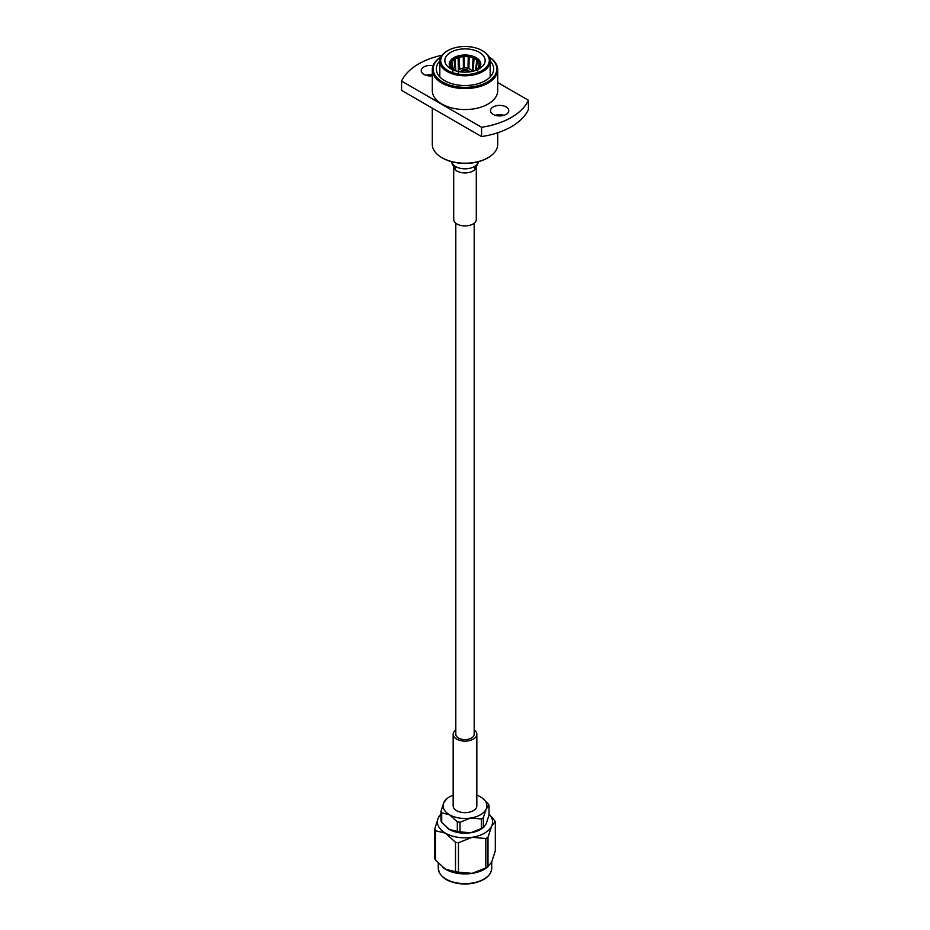 <?xml version="1.0" encoding="UTF-8"?>
<svg xmlns="http://www.w3.org/2000/svg" width="930" height="930" viewBox="0 0 930 930"><rect width="100%" height="100%" fill="white"/><g stroke="black" fill="none" stroke-linecap="round" stroke-linejoin="round"><path stroke-width="1.4" d="M455.805 223.188L455.805 734.27A9.195 5.313 0 0 0 458.49 738.036A9.195 5.313 0 0 0 468.522 739.187A9.195 5.313 0 0 0 474.195 734.27L474.195 223.188M447.272 827.991A21.902 12.648 0 0 0 447.365 828.06A21.902 12.648 0 0 0 449.516 829.502A21.902 12.648 0 0 0 470.673 832.769L481.345 828.56L481.345 818.935L470.673 818.028A21.902 12.648 0 0 0 486.158 809.088A21.902 12.648 0 0 0 482.635 798.312A21.902 12.648 0 0 0 480.485 796.871A21.902 12.648 0 0 0 476.834 795.173M481.345 818.935A24.529 14.159 0 0 0 483.298 817.807L483.298 827.433L483.937 827.037L482.635 828.06A21.902 12.648 180 0 1 470.673 832.769L460.001 831.862A24.529 14.159 180 0 1 457.327 831.455L457.327 821.829L449.516 814.761A21.902 12.648 0 0 0 470.673 818.028L460.001 822.248L460.001 831.862M489.017 814.064A27.598 15.938 180 0 1 491.656 826.038A27.598 15.938 180 0 1 472.138 837.302L458.467 842.754L458.467 872.154L472.138 873.363A27.598 15.938 180 0 1 445.482 869.236A27.598 15.938 180 0 1 442.785 867.423A27.598 15.938 180 0 1 442.668 867.33M458.467 872.154L455.502 871.689L455.502 842.289L445.482 833.175A27.598 15.938 180 0 1 438.344 817.796A27.598 15.938 180 0 1 440.983 814.064M435.473 830.723L435.473 860.134L434.682 858.413L434.682 829.014L435.473 830.723L445.482 833.175A27.598 15.938 0 0 0 472.138 837.302L485.82 838.511L487.994 837.267L487.994 866.667L485.82 867.923L485.82 838.511M485.82 867.923L472.138 873.363A27.598 15.938 180 0 0 487.215 867.423L491.656 862.098L495.318 850.869L495.318 821.469L491.656 826.038L487.994 837.267M495.318 821.469L489.017 813.959M434.682 829.014L438.344 817.796L440.983 813.878M455.502 842.289L458.467 842.754M435.473 860.134L445.482 869.236L455.502 871.689M441.704 822.434A24.529 14.159 180 0 1 440.983 820.888L440.983 811.262A24.529 14.159 0 0 0 441.704 812.808L441.704 822.434L449.516 829.502L457.327 831.455M481.345 828.56A24.529 14.159 180 0 0 483.298 827.433L486.158 823.829L489.017 815.11L489.017 805.485L486.158 809.088L483.298 817.807M453.166 795.173A21.902 12.648 0 0 0 447.365 798.312A21.902 12.648 0 0 0 443.843 802.544A21.902 12.648 0 0 0 449.516 814.761L441.704 812.808M489.017 805.485A24.529 14.159 0 0 0 488.297 803.938L482.635 798.312M440.983 811.262L443.843 802.544L446.702 798.94M457.327 821.829A24.529 14.159 0 0 0 460.001 822.248M455.805 729.98A11.834 6.824 0 0 0 453.166 734.27A11.834 6.824 0 0 0 453.573 736.037A11.834 6.824 0 0 0 466.546 741.047A11.834 6.824 0 0 0 476.834 734.27A11.834 6.824 0 0 0 474.195 729.98M453.166 734.27L453.166 805.822A11.834 6.824 0 0 0 453.573 807.589A11.834 6.824 0 0 0 466.546 812.588A11.834 6.824 0 0 0 476.834 805.822L476.834 734.27M482.496 50.79A25.18 14.543 180 0 1 482.81 50.964L482.182 50.615A24.308 14.031 0 0 0 447.818 50.615A24.308 14.031 0 0 0 447.818 70.459A24.308 14.031 0 0 0 482.182 70.459A24.308 14.031 0 0 0 482.182 50.615L482.81 50.964A25.18 14.543 180 0 1 490.18 61.252A25.18 14.543 180 0 1 474.637 74.679A25.18 14.543 180 0 1 447.191 71.529A25.18 14.543 180 0 1 439.82 61.252A25.18 14.543 180 0 1 447.191 50.964A25.18 14.543 180 0 1 447.504 50.79M479.252 68.762A20.158 11.637 180 0 1 450.748 68.762A20.158 11.637 180 0 1 450.748 52.301A20.158 11.637 180 0 1 479.252 52.301A20.158 11.637 180 0 1 479.252 68.762L479.252 68.762M477.509 69.657A15.775 9.102 0 0 0 475.66 57.393A15.775 9.102 0 0 0 454.34 57.393A15.775 9.102 0 0 0 452.492 69.657M455.874 70.901A14.892 8.603 180 0 1 450.108 64.112A14.892 8.603 180 0 1 465 55.509A14.892 8.603 180 0 1 479.892 64.112A14.892 8.603 180 0 1 475.532 70.192A14.892 8.603 180 0 1 474.126 70.901M479.868 64.658A14.892 8.603 0 0 0 479.543 63.333L478.008 68.297M477.543 70.971L479.45 63.473A14.892 8.603 0 0 0 479.252 63.042L479.206 62.624A14.892 8.603 0 0 0 477.555 60.578L476.009 69.901M477.416 60.787A14.892 8.603 0 0 0 476.904 60.38L476.823 59.973A14.892 8.603 0 0 0 474.056 58.381L473.184 71.168M473.905 58.648A14.892 8.603 0 0 0 473.126 58.334L473.01 57.951A14.892 8.603 0 0 0 469.464 56.997L469.336 57.311M469.325 57.311A14.892 8.603 0 0 0 468.371 57.16L468.232 56.811A14.892 8.603 0 0 0 464.337 56.614L464.198 56.951A14.892 8.603 0 0 0 463.21 57.009L463.07 56.684A14.892 8.603 0 0 0 459.292 57.265L459.164 57.625A14.892 8.603 0 0 0 458.281 57.869M458.374 72.959L458.13 57.579A14.892 8.603 0 0 0 454.933 58.869L454.828 59.264A14.892 8.603 0 0 0 454.177 59.636M455.258 70.715L454.026 59.392A14.892 8.603 0 0 0 451.782 61.241L451.724 61.647A14.892 8.603 0 0 0 451.364 62.078M452.91 71.296L451.248 61.915A14.892 8.603 0 0 0 450.236 64.089L450.213 64.507A14.892 8.603 0 0 0 450.155 64.821M478.938 63.554L479.206 62.624M475.567 70.436L476.823 59.973M472.556 71.319L473.01 57.951M469.185 57.927L468.871 68.611M468.023 68.332L468.232 56.811M464.198 67.96L464.337 56.614M464.163 57.579L464.279 67.96M463.407 68.041L463.291 57.625M459.269 69.657L459.292 57.265M459.246 58.253L459.722 69.32M454.41 59.497L455.026 59.857L454.933 58.869M455.026 59.857L455.805 70.878M451.399 62.031L452.003 62.194L451.782 61.241M452.003 62.194L453.317 69.448M450.213 64.972L450.236 64.089M450.55 64.984L451.434 67.658M455.433 67.692L454.631 60.543M468.336 57.788L468.278 68.402M472.986 58.95L473.126 71.18M479.694 63.775L478.648 67.553M458.048 71.459A7.01 4.046 180 0 1 460.048 69.122A7.01 4.046 180 0 1 467.255 68.146A7.01 4.046 180 0 1 471.952 71.459M469.29 71.901A4.29 2.476 0 0 0 466.581 69.68A4.29 2.476 0 0 0 461.966 70.227A4.29 2.476 0 0 0 460.71 71.901M462.28 70.761L462.28 70.192A4.115 2.383 180 0 1 467.72 70.192L467.72 70.761M468.767 71.959A3.767 2.174 -0 0 0 467.848 70.552L468.092 70.413A4.115 2.383 180 0 1 469.115 71.924M460.885 71.924A4.115 2.383 180 0 1 461.908 70.413L462.152 70.552A3.767 2.174 -0 0 0 461.234 71.959M467.848 70.552L467.476 72.075M467.104 72.11L467.72 70.192M467.476 70.343A3.767 2.174 -0 0 0 462.524 70.343L462.28 70.192M462.524 70.343L462.896 72.11M462.524 72.075L462.152 70.552M468.174 72.029A3.243 1.872 0 0 0 467.476 71.203M462.896 70.982A3.243 1.872 180 0 1 467.104 70.982M462.524 71.203A3.243 1.872 0 0 0 461.826 72.029M490.877 76.132A28.691 16.566 0 0 0 490.18 75.353M439.82 75.353A28.691 16.566 0 0 0 439.123 76.132M439.82 61.043A28.691 16.566 0 0 0 436.31 68.983A28.691 16.566 0 0 0 444.714 80.689A28.691 16.566 0 0 0 475.974 84.281A28.691 16.566 0 0 0 493.691 68.983A28.691 16.566 0 0 0 490.18 61.043M487.808 157.844A31.829 18.379 180 0 1 487.506 158.03A31.829 18.379 180 0 1 442.494 158.03A31.829 18.379 180 0 1 442.192 157.844M432.299 108.124L432.299 144.313A32.701 18.879 0 0 0 441.878 157.67A32.701 18.879 0 0 0 488.122 157.67A32.701 18.879 0 0 0 497.701 144.313L497.701 132.758M503.967 115.32A9.137 5.278 0 0 0 495.306 115.32M432.299 74.807A9.137 5.278 0 0 0 426.033 75.318M481.577 127.282A65.542 37.839 0 0 0 528.414 100.242L528.414 109.542A65.542 37.839 180 0 1 481.577 136.582L401.586 90.396L401.586 81.096L481.577 127.282L481.577 136.582M442.087 55.219A65.542 37.839 0 0 0 401.586 81.096M528.414 100.242L497.701 82.514M433.066 65.635A9.137 5.278 0 0 0 421.22 70.668A9.137 5.278 0 0 0 423.894 74.4A9.137 5.278 0 0 0 432.299 75.83M493.179 114.402A9.137 5.278 0 0 0 503.142 115.541A9.137 5.278 0 0 0 508.78 110.67A9.137 5.278 0 0 0 499.643 105.392A9.137 5.278 0 0 0 490.494 110.67A9.137 5.278 0 0 0 493.179 114.402M432.299 69.704L432.299 90.675A32.701 18.879 0 0 0 465 109.554A32.701 18.879 0 0 0 497.701 90.675L497.701 69.704A32.701 18.879 180 0 1 477.52 87.141A32.701 18.879 180 0 1 441.878 83.049A32.701 18.879 180 0 1 432.299 69.704A32.701 18.879 180 0 1 440.983 56.893M489.017 56.893A32.701 18.879 180 0 1 497.701 69.704M440.936 56.951A31.829 18.379 0 0 0 442.494 81.98A31.829 18.379 0 0 0 486.681 82.433A31.829 18.379 0 0 0 489.064 56.951M476.3 219.387A11.3 6.522 180 0 1 465 225.92A11.3 6.522 180 0 1 453.7 219.387L453.7 166.633A11.3 6.522 180 0 0 465 172.934A11.3 6.522 180 0 0 476.3 166.644L476.3 219.387M439.181 872.201A26.726 15.426 0 0 0 468.488 883.5A26.726 15.426 0 0 0 491.726 868.202C491.087 875.735 484.67 880.791 472.498 883.372C465.198 884.546 458.246 884.058 451.631 881.907C446.098 880.245 441.959 877.083 439.239 872.433L438.274 868.202A26.726 15.426 0 0 0 439.181 872.201M476.66 60.95L477.299 60.694M478.032 161.797A13.055 7.533 180 0 1 465 168.83A13.055 7.533 180 0 1 451.968 161.797M438.274 863.307L438.274 868.202M491.726 861.947L491.726 868.202M447.365 798.312L446.063 799.335M478.997 68.309L478.764 68.925M490.18 76.911L490.18 61.252M439.82 76.911L439.82 61.252M447.818 50.615L447.191 50.964M487.506 158.03L488.122 157.67M442.494 158.03L441.878 157.67M497.701 115.832L497.701 114.809M478.055 161.297C479.345 162.459 474.8 169.097 474.463 168.284L476.3 166.412M451.945 161.297C450.643 162.459 455.2 169.097 455.537 168.284L453.7 166.412"/></g></svg>
